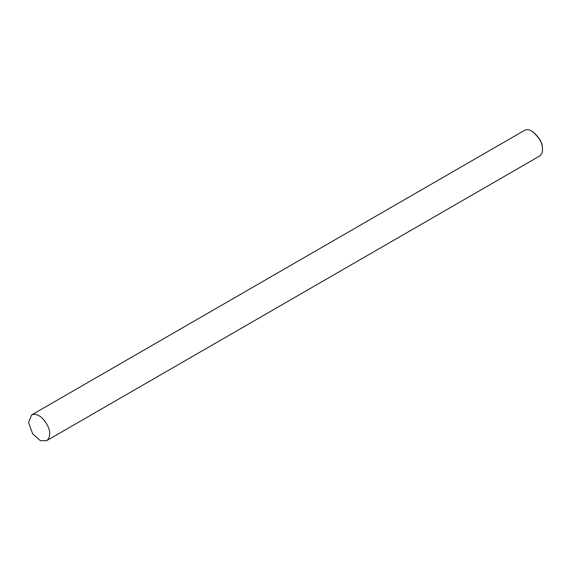 <?xml version="1.0" encoding="UTF-8"?>
<svg xmlns="http://www.w3.org/2000/svg" width="571" height="571" viewBox="0 0 571 571"><rect width="100%" height="100%" fill="white"/><g stroke="black" fill="none" stroke-linecap="round" stroke-linejoin="round"><path stroke-width="0.86" d="M46.494 440.748C48.671 439.135 49.698 436.865 49.577 433.931C50.969 428.707 41.119 410.956 31.605 414.96L28.55 422.654L32.69 433.867L40.37 440.676L46.494 440.748L539.367 156.19C541.544 154.577 542.571 152.307 542.45 149.374L542.45 148.867C542.771 143.128 539.409 137.304 532.358 131.394L532.143 131.273M542.45 149.374C542.785 143.385 539.274 137.311 531.922 131.137C529.181 129.538 526.705 129.289 524.478 130.402L31.605 414.96M531.922 131.137L532.358 131.394"/></g></svg>
